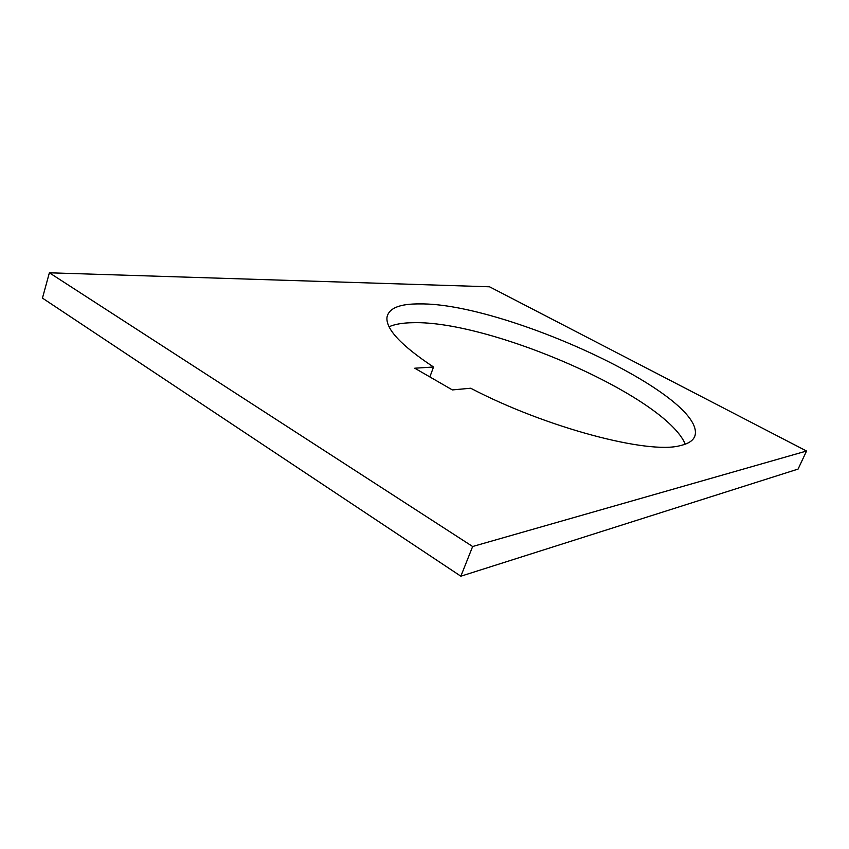 <?xml version="1.0" encoding="UTF-8"?>
<svg xmlns="http://www.w3.org/2000/svg" width="849" height="849" viewBox="0 0 849 849"><rect width="100%" height="100%" fill="white"/><g stroke="black" fill="none" stroke-linecap="round" stroke-linejoin="round"><path stroke-width="1.27" d="M389.086 326.748C394.955 324.159 402.946 322.811 413.06 322.705C490.34 320.391 665.542 396.557 685.26 444.186M433.531 367.012C401.163 345.543 385.648 328.945 386.995 317.218C388.853 308.123 399.815 303.687 419.873 303.921C503.892 302.615 705.264 395.029 695.044 435.463C693.665 440.302 688.73 443.687 680.24 445.619C648.604 454.597 546.003 427.663 470.675 388.226L452.368 389.924L414.758 368.211L433.531 367.012L429.859 376.924M460.848 576.206L42.45 298.105L49.38 272.794L489.533 286.792L806.55 451.021L798.081 469.083L460.848 576.206L472.649 546.512L49.38 272.794M806.55 451.021L472.649 546.512M695.044 435.463L694.004 437.84"/></g></svg>
